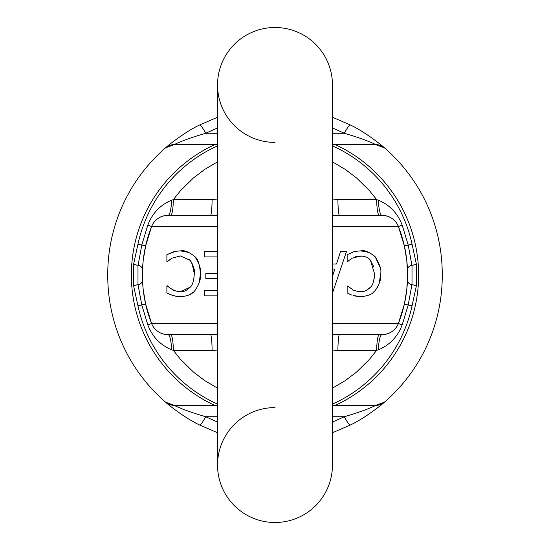 <?xml version="1.0" encoding="UTF-8"?>
<svg xmlns="http://www.w3.org/2000/svg" width="550" height="550" viewBox="0 0 550 550"><rect width="100%" height="100%" fill="white"/><g stroke="black" fill="none" stroke-linecap="round" stroke-linejoin="round"><path stroke-width="0.82" d="M137.933 244.207A140.229 140.229 -0 0 1 217.546 145.881A140.229 140.229 -0 0 0 137.933 244.207L133.574 264.392L137.933 244.207L141.797 245.018L138.078 265.334L133.574 264.392L133.574 285.608L137.933 305.793A140.229 140.229 0 0 0 217.546 404.119A140.229 140.229 0 0 1 137.933 305.793L133.574 285.608L137.988 284.687L137.988 265.313M332.454 404.119A140.229 140.229 0 0 0 412.067 305.793A140.229 140.229 0 0 1 332.454 404.119M176.99 251.096L180.647 250.876C175.526 251.254 172.899 251.68 172.769 252.168L166.891 254.678L166.891 261.697L172.012 258.149L180.572 255.963L190.211 260.37C193.903 266.929 195.264 271.384 194.294 273.728C193.854 280.741 192.541 285.196 190.355 287.086C186.622 290.606 183.363 292.119 180.572 291.637C175.615 291.115 172.872 290.414 172.336 289.52L166.891 285.835L166.891 292.923L172.769 295.501C176.804 296.498 179.396 296.883 180.538 296.649C187.577 296.202 192.369 294.174 194.899 290.565C199.279 284.268 201.121 278.657 200.413 273.728C201.135 268.957 199.286 263.271 194.865 256.678C189.049 251.934 184.305 249.996 180.647 250.876L189.042 252.519M180.572 291.637L190.355 287.086C192.548 285.175 193.861 280.72 194.294 273.728L192.026 263.099M191.599 262.336L188.932 259.057M180.572 255.963L172.012 258.149L167.324 261.697M166.891 254.678L175.051 251.494M172.336 289.52L176.007 291.046L178.86 291.569M167.358 285.835L169.723 287.836M176.626 296.368L171.38 295.013M170.108 294.491L166.891 292.923M183.631 296.45L177.409 296.478M192.596 292.738L189.53 294.676M194.865 256.678C197.835 258.699 199.691 264.378 200.413 273.728L199.231 282.693M195.855 289.389L194.899 290.565M332.454 293.136L346.438 251.666L340.491 251.666L336.483 264.021L332.454 264.021M332.454 269.039L334.868 269.039L332.454 276.416M371.828 253.873L375.127 256.678C368.892 251.776 364.148 249.844 360.903 250.876L369.132 252.45M377.644 287.045L375.162 290.565C379.644 284.027 381.48 278.41 380.676 273.728C381.611 269.748 379.761 264.069 375.127 256.678L380.16 267.513M380.676 273.728L379.136 283.752M362.691 296.581L360.8 296.649C368.321 295.996 373.106 293.968 375.162 290.565L372.996 292.627M356.95 296.381L353.024 295.501L360.8 296.649L357.851 296.498M348.315 286.454L352.598 289.52L347.153 285.835L347.153 292.923L351.643 295.013M350.35 294.484L348.226 293.487M360.903 250.876C355.926 251.219 353.299 251.653 353.024 252.168L347.153 254.678L347.153 261.697L352.275 258.149L360.834 255.963C365.619 256.382 368.83 257.854 370.466 260.37L374.55 273.728C374.076 280.864 372.763 285.319 370.611 287.086C366.96 290.572 363.694 292.091 360.834 291.637C355.994 291.156 353.251 290.448 352.598 289.52M356.139 291.005L358.689 291.521M349.553 259.978L347.579 261.697M362.801 256.107L356.696 256.438M356.125 256.589L355.472 256.788M367.641 257.895L366.637 257.317M373.649 266.523L370.466 260.37M373.079 282.686L373.993 279.517M374.179 278.534L374.55 273.728M360.834 291.637L362.292 291.555M366.609 290.269L370.611 287.086M217.546 290.634L204.359 290.634L204.359 295.866L217.546 295.866M217.546 273.302L205.824 273.302L205.824 278.527L217.546 278.527M217.546 251.666L204.359 251.666L204.359 256.898L217.546 256.898M397.224 325.916L398.42 323.448A132.591 132.591 0 0 0 398.42 226.552A17.676 17.676 0 0 0 381.968 215.332L332.454 215.332L332.454 84.954A57.454 57.454 0 0 0 275 27.5A57.454 57.454 0 0 1 332.454 84.954A57.454 57.454 0 0 0 275 27.5A57.454 57.454 0 0 0 217.546 84.954A57.454 57.454 0 0 1 275 27.5M143.199 260.535L145.626 245.974L151.58 226.552A132.591 132.591 0 0 0 151.58 323.448A17.676 17.676 0 0 0 168.032 334.668A17.676 3.589 90 0 1 171.586 349.786C160.277 345.049 152.364 336.793 147.854 325.002L141.797 304.982L137.988 284.687M217.546 215.332L168.032 215.332A17.676 17.676 0 0 0 151.58 226.552L217.546 226.552M152.776 224.091L153.498 222.949M154.309 221.877L156.118 219.952M158.166 218.343L160.401 217.064M161.583 216.556L162.724 216.15M162.814 216.123L164.333 215.724M165.371 215.538L168.032 215.332A17.676 3.589 -90 0 0 171.586 200.214C160.277 204.951 152.364 213.208 147.854 224.998L141.797 245.018L145.626 245.974M217.546 199.897L212.107 199.616A17.676 1.643 -90 0 1 210.471 215.332M217.546 161.831L204.566 169.51L193.38 178.014L180.551 190.637L173.353 199.616A17.676 2.661 -90 0 1 170.713 215.332M332.454 161.831L345.4 169.483L356.613 178.008L369.428 190.616L376.647 199.616A17.676 2.661 -90 0 0 379.287 215.332M339.529 215.332A17.676 1.643 -90 0 1 337.893 199.616L332.454 199.897M411.922 284.666L408.203 304.982L412.067 305.793L416.426 285.608L411.922 284.666C408.815 284.233 407.371 282.212 407.591 278.623L407.591 271.377C407.378 267.774 408.822 265.76 411.922 265.334L408.203 245.018L402.146 224.998C397.629 213.201 389.716 204.937 378.414 200.214A17.676 3.589 -90 0 0 381.968 215.332L387.172 216.123M389.592 217.064L391.827 218.343M393.876 219.945L395.677 221.856M397.224 224.084L398.42 226.552L404.374 245.974L406.752 260.102M339.529 334.668A17.676 1.643 90 0 0 337.893 350.384L332.454 350.103M217.546 350.103L212.107 350.384A17.676 1.643 90 0 0 210.471 334.668M136.709 265.086L136.07 264.969M134.282 285.374L136.709 284.914M416.426 285.608L416.426 264.392L412.067 244.207A140.229 140.229 -0 0 0 332.454 145.881A140.229 140.229 -0 0 1 412.067 244.207L404.374 245.974M415.717 264.626L413.291 265.086M413.291 284.914L413.93 285.031M170.713 334.668A17.676 2.661 90 0 1 173.353 350.384L180.551 359.363L193.38 371.986L204.566 380.49L217.546 388.169M332.454 388.169L345.4 380.518L356.613 371.993L369.428 359.384L376.647 350.384A17.676 2.661 90 0 1 379.287 334.668M212.107 350.384L173.353 350.384A46.138 4.304 -160.7 0 0 171.586 349.786M332.454 323.448L398.42 323.448L404.374 304.026L408.203 304.982L402.146 325.002C397.629 336.799 389.716 345.063 378.414 349.786A46.138 4.269 160.7 0 0 376.647 350.384L337.893 350.384M378.414 349.786A17.676 3.589 90 0 1 381.968 334.668L387.172 333.877M152.776 325.909L153.498 327.051M154.309 328.123L156.118 330.048M158.166 331.657L160.401 332.936M161.583 333.444L162.724 333.85M162.814 333.877L164.333 334.276M165.371 334.462L217.546 334.668M138.078 284.666C141.178 284.24 142.622 282.226 142.409 278.623L143.034 287.843M138.078 265.334C141.185 265.767 142.629 267.788 142.409 271.377L143.034 262.157M411.922 265.334L416.426 264.392M406.801 289.465L407.591 275L406.801 260.535M389.592 332.936L391.827 331.657M393.876 330.055L395.677 328.144M402.146 325.002L398.42 323.448A17.676 17.676 0 0 1 381.968 334.668L332.454 334.668L332.454 465.046L332.454 84.954M143.199 289.465L145.626 304.026L151.58 323.448L217.546 323.448M404.374 304.026L406.752 289.898M212.107 199.616L173.353 199.616A46.138 4.304 160.7 0 1 171.586 200.214M378.414 200.214A46.138 4.269 -160.7 0 1 376.647 199.616L337.893 199.616M275 522.5A57.454 57.454 0 0 0 332.454 465.046A57.454 57.454 0 0 1 275 522.5A57.454 57.454 0 0 1 217.546 465.046A57.454 57.454 0 0 0 275 522.5A57.454 57.454 0 0 1 217.546 465.046A57.454 57.454 0 0 1 275 407.591M275 142.409A57.454 57.454 0 0 1 217.546 84.954L217.546 465.046M332.454 405.377L375.788 405.377L384.471 402.146A167.248 167.248 179.8 0 0 442.248 275A167.248 167.248 0.2 0 0 384.471 147.854C383.302 146.527 365.2 131.869 350.268 124.946L332.454 117.233M332.454 422.091L344.3 416.735C358.607 412.521 369.105 408.739 375.788 405.377A13.262 13.262 0 0 0 384.471 402.146C383.302 403.473 365.2 418.131 350.268 425.054L332.454 432.768M217.546 117.233L199.732 124.946C184.683 131.938 166.691 146.541 165.529 147.854A167.248 167.248 -0.2 0 0 107.752 275A167.248 167.248 -179.8 0 0 165.529 402.146L174.213 405.377L217.546 405.377M217.546 432.768L199.732 425.054C184.683 418.062 166.691 403.459 165.529 402.146A13.262 13.262 0 0 0 174.213 405.377C180.874 408.732 191.373 412.514 205.7 416.735L217.546 422.091M332.454 127.909L344.3 133.265C358.607 137.479 369.105 141.261 375.788 144.623A13.262 13.262 0 0 1 384.471 147.854L375.788 144.623L332.454 144.623M335.273 405.377A143.639 143.639 0 0 0 335.273 144.623M217.546 144.623L214.727 144.623A143.639 143.639 0 0 0 214.727 405.377M214.727 144.623L174.213 144.623L165.529 147.854A13.262 13.262 0 0 1 174.213 144.623C180.874 141.267 191.373 137.486 205.7 133.265L217.546 127.909M217.546 416.735L205.7 416.735A13.262 1.636 116.7 0 1 199.732 425.054M332.454 416.735L344.3 416.735A13.262 1.636 63.3 0 0 350.268 425.054M217.546 133.265L205.7 133.265A13.262 1.636 -116.7 0 0 199.732 124.946M332.454 133.265L344.3 133.265A13.262 1.636 -63.3 0 1 350.268 124.946M332.454 226.552L398.42 226.552L402.146 224.998M147.854 325.002L151.58 323.448M137.933 305.793L145.626 304.026M412.012 284.687L412.012 265.313M147.854 224.998L151.58 226.552"/></g></svg>
